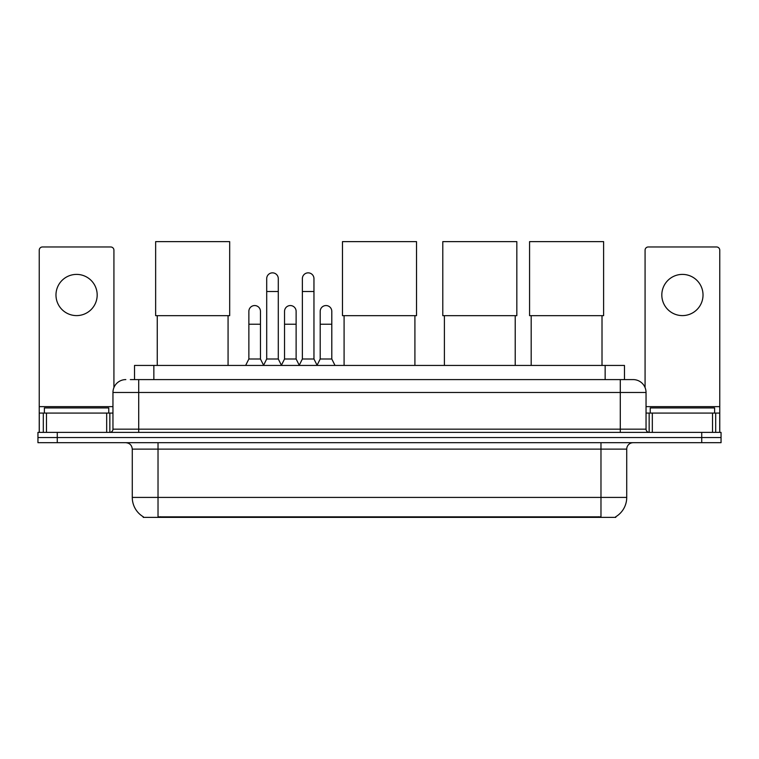 <?xml version="1.0" encoding="UTF-8"?>
<svg xmlns="http://www.w3.org/2000/svg" width="759" height="759" viewBox="0 0 759 759"><rect width="100%" height="100%" fill="white"/><g stroke="black" fill="none" stroke-linecap="round" stroke-linejoin="round"><path stroke-width="1.14" d="M130.339 379.595L138.707 379.595L130.339 379.595L134.533 379.595L134.533 365.43L624.467 365.43L624.467 379.595M615.786 516.746L615.786 517.372L143.214 517.372L143.214 516.746M143.404 516.86A22.533 22.533 0 0 1 132.275 497.42L158.024 497.42L158.024 516.86L600.976 516.86L600.976 497.42L626.725 497.42L626.725 449.129A6.442 6.442 0 0 1 633.167 442.696M132.275 497.42L132.275 449.129C131.886 445.22 129.742 443.076 125.833 442.696M615.596 516.86A22.533 22.533 0 0 0 626.725 497.42M57.267 432.393L721.05 432.393L721.05 437.545L37.95 437.545L37.95 442.696L57.267 442.696L57.267 437.545L37.95 437.545L37.95 432.393L57.267 432.393L57.267 437.545L721.05 437.545L721.05 442.696L57.267 442.696M125.833 379.595A12.875 12.875 0 0 0 112.958 392.469L112.958 429.167A3.216 3.216 0 0 1 109.732 432.393M633.167 379.595L620.293 379.595L633.167 379.595A12.875 12.875 0 0 1 646.042 392.469L646.042 429.167C646.232 431.131 647.304 432.203 649.268 432.393M646.042 392.469L138.707 392.469L138.707 379.595L620.293 379.595L620.293 429.167L646.042 429.167M108.774 413.076L108.774 407.925L44.392 407.925L44.392 413.076M76.583 274.397A20.607 20.607 0 0 0 55.976 294.995A20.607 20.607 0 0 0 76.583 315.602A20.607 20.607 0 0 0 97.18 294.995A20.607 20.607 0 0 0 76.583 274.397M106.677 432.393L106.677 413.076L46.479 413.076L46.479 432.393M113.926 387.583L113.926 250.185A3.216 3.216 0 0 0 110.7 246.969L42.457 246.969A3.216 3.216 0 0 0 39.24 250.185L39.24 413.076L46.479 413.076M106.677 413.076L112.958 413.076M39.24 432.393L39.24 413.076M714.608 413.076L714.608 407.925L650.226 407.925L650.226 413.076M157.255 315.668L157.255 365.43M228.07 315.668L228.07 365.43M155.642 241.628L229.683 241.628L229.683 315.668L155.642 315.668L155.642 241.628M344.093 315.668L344.093 365.43M414.907 315.668L414.907 365.43M342.48 241.628L416.52 241.628L416.52 315.668L342.48 315.668L342.48 241.628M444.394 315.668L444.394 365.43M515.219 315.668L515.219 365.43M442.791 241.628L516.832 241.628L516.832 315.668L442.791 315.668L442.791 241.628M531.186 315.668L531.186 365.43M602.01 315.668L602.01 365.43M529.573 241.628L603.614 241.628L603.614 315.668L529.573 315.668L529.573 241.628M263.487 365.43L266.703 358.998L278.287 358.998L281.513 365.43M278.287 358.998L278.287 278.648A5.797 5.797 0 0 0 272.5 272.851A5.797 5.797 0 0 1 272.861 272.861M266.703 358.998L266.703 291.522L278.287 291.522M266.703 291.522L266.703 278.648A5.797 5.797 0 0 1 272.5 272.851M299.15 365.43L302.367 358.998L313.96 358.998L317.177 365.43M313.96 358.998L313.96 278.648A5.797 5.797 0 0 0 308.163 272.851A5.797 5.797 0 0 1 308.524 272.861M302.367 358.998L302.367 291.522L313.96 291.522M302.367 291.522L302.367 278.648A5.797 5.797 0 0 1 308.163 272.851M245.65 365.43L248.867 358.998L260.46 358.998L263.582 365.24M260.46 358.998L260.46 311.351A5.797 5.797 0 0 0 255.024 305.564A5.797 5.797 0 0 1 260.46 311.351M248.867 358.998L248.867 324.226L260.46 324.226M248.867 324.226L248.867 311.351A5.797 5.797 0 0 1 255.024 305.564M281.409 365.24L284.54 358.998L296.124 358.998L299.245 365.24M296.124 358.998L296.124 311.351A5.797 5.797 0 0 0 290.697 305.564A5.797 5.797 0 0 1 296.124 311.351M284.54 358.998L284.54 324.226L296.124 324.226M284.54 324.226L284.54 311.351A5.797 5.797 0 0 1 290.697 305.564M317.082 365.24L320.203 358.998L331.797 358.998L335.013 365.43M331.797 358.998L331.797 311.351A5.797 5.797 0 0 0 326.361 305.564A5.797 5.797 0 0 1 331.797 311.351M320.203 358.998L320.203 324.226L331.797 324.226M320.203 324.226L320.203 311.351A5.797 5.797 0 0 1 326.361 305.564M682.417 274.397A20.607 20.607 0 0 0 661.82 294.995A20.607 20.607 0 0 0 682.417 315.602A20.607 20.607 0 0 0 703.024 294.995A20.607 20.607 0 0 0 682.417 274.397M712.521 432.393L712.521 413.076L652.323 413.076L652.323 432.393M719.76 432.393L719.76 413.076L719.76 432.393M712.521 413.076L719.76 413.076L719.76 250.185A3.216 3.216 0 0 0 716.543 246.969L648.3 246.969A3.216 3.216 0 0 0 645.074 250.185L645.074 387.583M646.042 413.076L652.323 413.076M598.405 517.372L598.405 516.746M160.595 517.372L160.595 516.746M153.849 379.595L153.849 365.43M605.151 379.595L605.151 365.43M600.976 442.696L600.976 449.129L132.275 449.129M626.725 449.129L600.976 449.129L600.976 497.42L158.024 497.42L158.024 442.696M701.733 442.696L701.733 432.393M138.707 432.393L138.707 392.469L112.958 392.469M112.958 429.167L620.293 429.167L620.293 432.393M112.958 406.634L39.24 406.634M109.846 413.076L109.846 432.393M39.288 413.076L39.288 432.393M43.31 432.393L43.31 413.076M719.76 406.634L646.042 406.634M719.712 432.393L719.712 413.076M715.69 413.076L715.69 432.393M649.154 432.393L649.154 413.076"/></g></svg>
